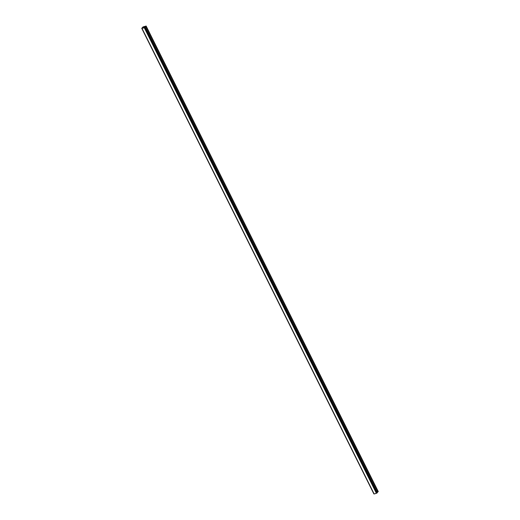 <?xml version="1.0" encoding="UTF-8"?>
<svg xmlns="http://www.w3.org/2000/svg" width="520" height="520" viewBox="0 0 520 520"><rect width="100%" height="100%" fill="white"/><g stroke="black" fill="none" stroke-linecap="round" stroke-linejoin="round"><path stroke-width="0.78" d="M144.456 27.001L143.832 27.437M143.656 27.43L143.286 27.579M143.787 27.215L143.448 27.32L143.787 27.215M143.891 27.17L143.325 27.54M145.178 26.754L144.32 27.807L141.752 28.346L143.026 26.91L146.153 26.046L145.178 26.754L377.273 492.265L378.001 491.829L378.248 491.55L146.153 26.046M377.344 492.687L145.256 27.163L377.344 492.687L376.409 493.318L374.114 493.981L142.019 28.477L374.121 493.987M373.848 493.857L141.758 28.353L373.848 493.857M142.058 28.489L374.153 494M144.32 27.807L376.409 493.318M144.45 27.723L376.538 493.226M141.83 28.386L373.925 493.89M141.863 28.379L373.958 493.89M144.398 27.762L376.493 493.272M144.859 27.476L376.954 492.986M144.911 27.456L377.007 492.96M145.1 27.346L377.195 492.85M145.145 27.306L377.24 492.817M145.119 26.799L377.215 492.31M145.912 26.325L378.001 491.829M145.964 26.28L378.06 491.784M145.256 27.157L377.351 492.668"/></g></svg>
